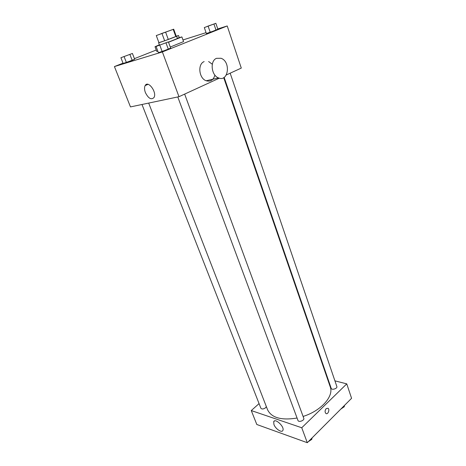 <?xml version="1.0" encoding="UTF-8"?>
<svg xmlns="http://www.w3.org/2000/svg" width="466" height="466" viewBox="0 0 466 466"><rect width="100%" height="100%" fill="white"/><g stroke="black" fill="none" stroke-linecap="round" stroke-linejoin="round"><path stroke-width="0.7" d="M160.933 33.768L171.738 29.906L160.933 33.768M156.302 35.567L173.696 29.189L156.285 35.562L158.929 42.651L164.655 40.787L162.017 33.616M173.696 29.189L176.259 36.29L175.799 36.546L173.224 29.416M164.655 40.787L175.799 36.546M158.929 42.651L156.285 35.562M158.889 42.581L158.621 42.75C158.248 43.227 177.144 36.313 176.55 36.185L176.241 36.232M176.55 36.185L177.4 38.544L168.471 42.115M168.296 39.464L165.669 32.288M177.29 38.247L181.88 36.907L168.523 42.255M156.11 46.513L155.015 46.74L159.384 44.8M181.88 36.907L183.563 41.608L170.271 47.037M157.869 51.231L156.762 51.417L155.015 46.74M204.306 27.57L206.368 33.529L210.236 32.311L217.872 29.259L215.851 23.3L204.306 27.57L215.851 23.3M156.087 46.454L158.411 52.693L162.145 51.545L170.678 48.138L168.395 41.899L156.087 46.454L168.395 41.899M123.041 63.166L114.426 66.574L162.378 51.93L227.222 25.956L217.768 28.944M206.059 32.649L182.969 39.948M156.244 50.025L134.429 58.658M120.904 57.72L123.164 63.487L126.397 62.496L134.651 59.229L132.42 53.456L120.904 57.72L132.42 53.456M226.319 74.956L241.289 68.083L227.222 25.956M114.426 66.574L130.474 106.912L178.979 96.701L219.317 78.171M178.979 96.701L162.378 51.93M145.392 92.577C144.344 89.693 144.262 87.363 145.153 85.587C148.002 79.872 157.269 92.425 153.972 97.551C151.252 100.132 148.392 98.472 145.392 92.577M208.617 61.529L212.304 64.238M214.919 75.125C213.428 80.076 210.51 81.952 206.164 80.752C198.941 78.434 197.403 63.999 204.16 61.599M216.544 58.32L221.03 58.273C231.072 61.594 228.474 82.313 218.542 77.915C211.273 75.521 209.735 60.749 216.544 58.32M223.703 77.647L330.243 386.885C334.046 396.187 321.179 410.843 303.092 416.435M297.069 418.031C281.4 420.577 271.573 417.839 267.589 409.812L148.683 103.079M141.99 104.489L260.873 408.228C261.909 409.352 263.476 409.2 265.573 407.773L266.336 406.579M230.169 73.191L336.848 386.518C337.675 388.493 331.757 390.421 331.204 388.359L224.146 77.373M184.653 94.097L303.774 418.282C304.729 420.425 298.636 422.691 297.966 420.443L177.785 96.951M259.061 403.608L251.273 410.563L301.752 427.759L346.756 383.868L334.92 380.85M328.017 379.091L327.516 378.963M251.273 410.563L256.813 424.497L307.292 442.7L351.574 398.308L346.756 383.868M307.292 442.7L301.752 427.759M273.944 424.538L273.699 421.736C275.01 417.752 284.691 426.763 282.909 430.351C281.977 433.223 275.499 428.97 273.944 424.538M326.177 408.63L328.012 408.274C330.068 409.498 327.866 414.961 325.909 413.482C324.75 412.101 324.837 410.482 326.177 408.63L328.012 408.274C330.068 409.498 327.866 414.961 325.909 413.482M309.459 440.533L311.696 439.514L312.121 437.859M311.696 439.514L311.37 438.617M311.212 439.735L308.224 441.762M342.067 407.837L344.199 406.876L344.508 405.391M344.199 406.876L343.902 406.002M343.623 407.138L340.792 409.113M130.002 54.359L123.344 56.8M123.164 63.487L132.181 60.353L129.927 54.539M132.181 60.353L134.651 59.229M126.397 62.496L124.125 56.689M165.809 42.86L158.667 45.487M158.411 52.693L168.325 49.25L166.018 42.965M168.325 49.25L170.678 48.138M162.145 51.545L159.815 45.26M176.614 36.365L178.53 35.515L176.503 36.179M179.276 37.595L178.53 35.515M213.463 24.191L206.706 26.655M206.368 33.529L216.032 30.162L213.987 24.156M216.032 30.162L217.872 29.259M210.236 32.311L208.174 26.312M207.853 26.143L213.48 24.18L207.853 26.143M159.465 45.021L158.621 42.75M206.164 80.752L218.542 77.915M148.054 84.334L145.153 85.587M274.573 420.92L273.699 421.736"/></g></svg>
